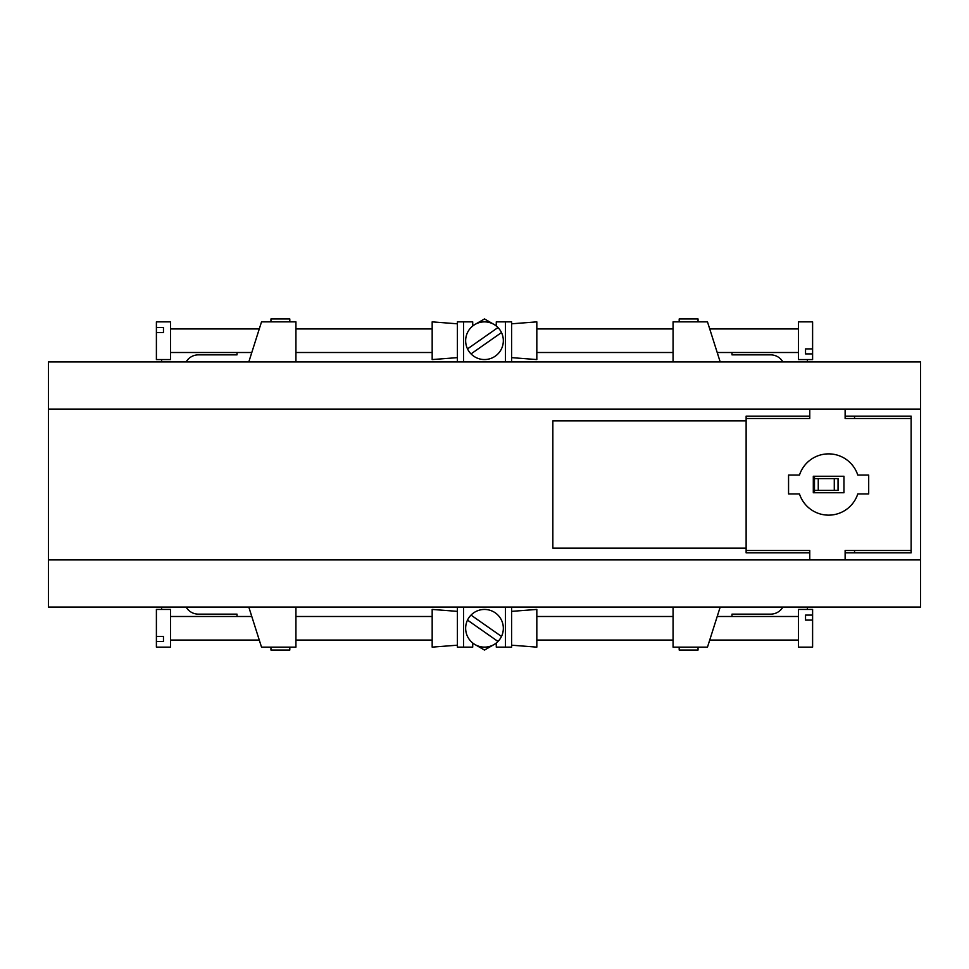 <?xml version="1.0" encoding="UTF-8"?>
<svg xmlns="http://www.w3.org/2000/svg" width="969" height="969" viewBox="0 0 969 969"><rect width="100%" height="100%" fill="white"/><g stroke="black" fill="none" stroke-linecap="round" stroke-linejoin="round"><path stroke-width="1.45" d="M828.628 515.145A30.645 30.645 0 0 0 857.783 493.924L868.696 493.924L868.696 475.076L857.783 475.076A30.645 30.645 0 0 0 799.473 475.076L788.56 475.076L788.56 493.924L799.473 493.924A30.645 30.645 0 0 0 828.628 515.145M48.45 559.925L809.769 559.925L809.769 550.501L746.13 550.501L746.13 418.499L809.769 418.499L809.769 409.075L809.769 416.149L746.13 416.149L746.13 420.861L552.851 420.861L552.851 548.139L746.13 548.139L746.13 552.851L809.769 552.851L809.769 559.925L845.125 559.925L845.125 550.501L911.126 550.501L911.126 418.499L845.125 418.499L845.125 409.075L48.45 409.075L48.45 607.066L920.55 607.066L920.55 559.925L845.125 559.925L845.125 552.851L911.126 552.851L911.126 416.149L845.125 416.149L845.125 409.075L920.55 409.075L920.55 361.934L48.45 361.934L48.45 409.075M843.951 492.749L843.951 476.251L813.306 476.251L813.306 492.749L843.951 492.749M295.933 607.066L295.933 647.135L261.521 647.135L248.803 607.066M295.933 361.934L295.933 321.865L261.521 321.865L248.803 361.934M673.067 607.066L673.067 647.135L707.479 647.135L720.197 607.066M673.067 361.934L673.067 321.865L707.479 321.865L720.197 361.934M920.55 409.075L920.55 559.925M814.481 476.251L814.481 478.613L838.052 478.613L838.052 490.387L834.285 490.387L834.285 478.613M818.26 478.613L818.26 490.387L814.481 490.387L814.481 492.749M854.549 552.851L854.549 550.501M854.549 418.499L854.549 416.149M814.481 490.387L814.481 478.613M818.26 490.387L834.285 490.387M511.608 607.066L511.608 647.135L505.479 647.135L505.479 607.066M496.285 643.004L496.285 647.135L505.479 647.135M472.715 643.004L472.715 647.135L463.521 647.135L463.521 607.066M463.521 647.135L457.392 647.135L457.392 607.066M472.715 643.246L484.5 650.054L496.285 643.246M289.804 647.135L289.804 650.054L270.957 650.054L270.957 647.135M698.043 647.135L698.043 650.054L679.196 650.054L679.196 647.135M698.043 321.865L698.043 318.946L679.196 318.946L679.196 321.865M496.285 325.996L496.285 321.865L505.479 321.865L505.479 361.934M511.608 361.934L511.608 321.865L505.479 321.865M472.715 325.996L472.715 321.865L463.521 321.865L463.521 361.934M463.521 321.865L457.392 321.865L457.392 361.934M472.715 325.754L484.5 318.946L496.285 325.754M289.804 321.865L289.804 318.946L270.957 318.946L270.957 321.865M807.407 607.066L807.407 609.428M782.891 607.066A14.147 14.147 0 0 1 770.646 614.14L731.983 614.14L731.983 616.49M186.109 361.934A14.147 14.147 0 0 1 198.354 354.86L237.017 354.86L237.017 352.51M161.593 361.934L161.593 359.572M161.593 607.066L161.593 609.428M186.109 607.066A14.147 14.147 0 0 0 198.354 614.14L237.017 614.14L237.017 616.49M782.891 361.934A14.147 14.147 0 0 0 770.646 354.86L731.983 354.86L731.983 352.51M807.407 361.934L807.407 359.572M511.608 323.803L536.826 321.865L536.826 359.572L511.608 357.634M812.603 348.888L812.603 321.865L798.456 321.865L798.456 359.572L812.603 359.572L812.603 348.888L805.53 348.888L805.53 353.903L805.53 348.888M812.603 353.903L805.53 353.903M457.392 323.803L432.174 321.865L432.174 359.572L457.392 357.634M163.47 327.534L156.397 327.534L156.397 321.865L170.544 321.865L170.544 359.572L156.397 359.572L156.397 332.561L163.47 332.561L163.47 327.534L163.47 332.561M156.397 327.534L156.397 332.561M471.019 615.097A18.859 18.859 0 0 1 501.494 636.439A18.859 18.859 0 0 1 473.684 643.719A18.859 18.859 0 0 1 471.019 615.097L501.494 636.439M497.981 641.466L467.506 620.112M457.392 645.197L432.174 647.135L432.174 609.428L457.392 611.366M163.47 641.466L156.397 641.466L156.397 647.135L170.544 647.135L170.544 609.428L156.397 609.428L156.397 636.439L163.47 636.439L163.47 641.466L163.47 636.439M156.397 641.466L156.397 636.439M511.608 645.197L536.826 647.135L536.826 609.428L511.608 611.366M805.53 615.097L812.603 615.097L812.603 609.428L798.456 609.428L798.456 647.135L812.603 647.135L812.603 620.112L805.53 620.112L805.53 615.097L805.53 620.112M812.603 615.097L812.603 620.112M471.019 353.903A18.859 18.859 0 0 0 501.494 332.561A18.859 18.859 0 0 0 473.684 325.281A18.859 18.859 0 0 0 471.019 353.903L501.494 332.561M497.981 327.534L467.506 348.888M536.826 328.939L673.067 328.939M709.72 328.939L798.456 328.939M536.826 352.51L673.067 352.51M717.205 352.51L798.456 352.51M432.174 328.939L295.933 328.939M259.28 328.939L170.544 328.939M432.174 352.51L295.933 352.51M251.795 352.51L170.544 352.51M432.174 616.49L295.933 616.49M251.795 616.49L170.544 616.49M432.174 640.061L295.933 640.061M259.28 640.061L170.544 640.061M536.826 616.49L673.067 616.49M717.205 616.49L798.456 616.49M536.826 640.061L673.067 640.061M709.72 640.061L798.456 640.061"/></g></svg>
